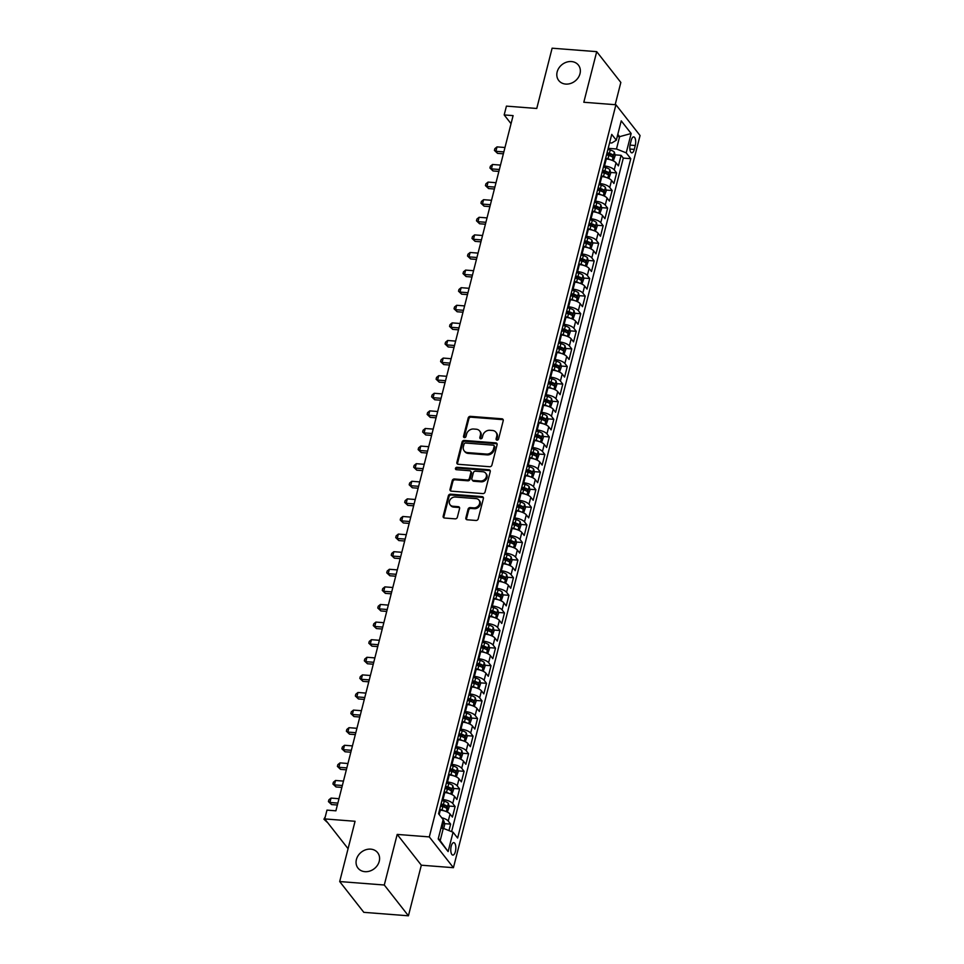 <?xml version="1.0" encoding="UTF-8"?>
<svg xmlns="http://www.w3.org/2000/svg" width="964" height="964" viewBox="0 0 964 964"><rect width="100%" height="100%" fill="white"/><g stroke="black" fill="none" stroke-linecap="round" stroke-linejoin="round"><path stroke-width="1.45" d="M497.014 440.126A1.338 1.133 -38.1 0 0 498.557 439.018L503.232 420.653A1.916 1.615 -38.1 0 0 501.919 418.798L470.396 416.352A1.916 1.615 -38.1 0 0 468.215 417.942L463.527 436.294A1.338 1.133 -38.1 0 0 465.986 436.487L466.588 434.113A6.133 5.157 -38.1 0 1 473.601 429.016L476.228 429.221A6.133 5.157 -38.1 0 1 479.638 430.968A6.133 5.157 -38.1 0 1 480.421 435.186L479.819 437.56A1.338 1.133 -38.1 0 0 482.265 437.752L482.868 435.379A6.133 5.157 -38.1 0 1 489.881 430.281L492.508 430.486A6.133 5.157 -38.1 0 1 495.93 432.233A6.133 5.157 -38.1 0 1 496.701 436.451L496.099 438.825A1.338 1.133 -38.1 0 0 497.014 440.126M370.694 849.139A12.496 10.496 -38.1 0 0 358.222 855.502A12.496 10.496 -38.1 0 0 357.993 868.106A12.496 10.496 -38.1 0 0 364.958 871.673A12.496 10.496 -38.1 0 0 377.43 865.311A12.496 10.496 -38.1 0 0 377.659 852.694A12.496 10.496 -38.1 0 0 370.694 849.139M571.447 61.551A12.496 10.496 -38.1 0 0 558.975 67.902A12.496 10.496 -38.1 0 0 558.746 80.518A12.496 10.496 -38.1 0 0 565.711 84.073A12.496 10.496 -38.1 0 0 578.183 77.723A12.496 10.496 -38.1 0 0 578.412 65.106A12.496 10.496 -38.1 0 0 571.447 61.551M455.394 851.525A6.242 2.494 94.4 0 0 453.791 842.644A6.242 2.494 94.4 0 0 451.212 846.211A6.242 2.494 94.4 0 0 452.827 855.092A6.242 2.494 94.4 0 0 455.394 851.525M465.853 517.909A1.916 1.615 -38.1 0 0 467.166 519.777L475.999 520.464A1.916 1.615 -38.1 0 0 478.192 518.873L483.398 498.484A1.916 1.615 -38.1 0 0 482.084 496.617L450.562 494.171A1.916 1.615 -38.1 0 0 448.368 495.761L443.175 516.15A1.916 1.615 -38.1 0 0 444.488 518.017L455.165 518.849A1.916 1.615 -38.1 0 0 457.358 517.246L459.587 508.522A1.916 1.615 -38.1 0 0 458.274 506.666L452.972 506.257A5.121 4.302 -38.1 0 1 450.116 504.799A5.121 4.302 -38.1 0 1 450.212 499.617A5.121 4.302 -38.1 0 1 455.333 497.014L476.083 498.617A5.121 4.302 -38.1 0 1 478.939 500.075A5.121 4.302 -38.1 0 1 478.843 505.257A5.121 4.302 -38.1 0 1 473.722 507.859L470.263 507.594A1.916 1.615 -38.1 0 0 468.07 509.185L465.853 517.909L466.504 518.74A1.916 1.615 -38.1 0 0 466.504 519.584M615.177 104.69L620.84 82.446L596.716 51.658L552.119 48.2L536.755 108.474L506.425 106.124L504.184 114.933L513.101 115.62L335.894 810.82L326.977 810.121L324.735 818.918L348.076 848.694M384.287 885.012L408.423 915.8L421.328 865.202L397.192 834.414L384.287 885.012L339.69 881.554L355.065 821.28L324.735 818.918M397.192 834.414L429.305 836.909L615.924 104.751L640.06 135.538L453.429 867.696L429.305 836.909M596.716 51.658L583.81 102.256L615.924 104.751M489.7 466.733A1.916 1.615 -38.1 0 0 491.893 465.142L497.087 444.753A1.916 1.615 -38.1 0 0 495.773 442.898L464.262 440.452A1.916 1.615 -38.1 0 0 462.069 442.042L456.876 462.431A1.916 1.615 -38.1 0 0 458.177 464.287L489.7 466.733M490.242 471.625L485.049 492.002A1.916 1.615 -38.1 0 1 482.856 493.592L451.333 491.158A1.916 1.615 -38.1 0 1 450.019 489.29L452.249 480.566A1.916 1.615 -38.1 0 1 454.442 478.975L467.215 479.964A1.916 1.615 -38.1 0 0 469.408 478.373L470.89 472.589A1.916 1.615 -38.1 0 0 469.576 470.721L456.273 469.685A1.338 1.133 -38.1 0 1 456.888 467.275L488.929 469.757A1.916 1.615 -38.1 0 1 490.242 471.625M408.423 915.8L363.826 912.342L339.69 881.554M448.983 830.594L450.634 824.124L444.549 823.642M441.693 817.725A7.808 2.856 14.3 0 1 448.248 821.075L450.043 814.038L452.429 817.074L455.116 806.519L449.043 806.049M440.705 805.398L443.741 805.639M442.199 799.542L442.994 799.602A7.808 2.856 14.3 0 1 452.743 803.482L454.538 796.445L456.912 799.481L459.611 788.914L453.526 788.444M445.187 787.805L448.236 788.034M446.681 781.937L447.477 781.997A7.808 2.856 14.3 0 1 457.225 785.877L459.021 778.84L461.394 781.876L464.094 771.321L458.008 770.851M449.67 770.2L452.719 770.441M451.164 764.344L451.971 764.404A7.808 2.856 14.3 0 1 461.708 768.284L463.503 761.247L465.889 764.283L468.576 753.715L462.491 753.246M454.164 752.595L457.201 752.836M455.659 746.739L456.454 746.799A7.808 2.856 14.3 0 1 466.202 750.679L467.998 743.642L470.372 746.678L473.059 736.122L466.986 735.653M458.647 735.002L461.696 735.231M460.141 729.133L460.937 729.206A7.808 2.856 14.3 0 1 470.685 733.086L472.481 726.037L474.854 729.073L477.554 718.517L471.468 718.047M463.13 717.397L466.178 717.638M464.624 711.54L465.419 711.601A7.808 2.856 14.3 0 1 475.168 715.481L476.963 708.444L479.349 711.48L482.036 700.924L475.951 700.442M467.624 699.804L470.661 700.033M469.119 693.935L469.914 693.996A7.808 2.856 14.3 0 1 479.65 697.876L481.446 690.839L483.832 693.875L486.519 683.319L480.446 682.849M472.107 682.199L475.144 682.44M473.601 676.342L474.396 676.403A7.808 2.856 14.3 0 1 484.145 680.283L485.94 673.246L488.314 676.282L491.013 665.714L484.928 665.244M476.59 664.606L479.638 664.835M478.084 658.737L478.879 658.798A7.808 2.856 14.3 0 1 488.628 662.678L490.423 655.641L492.809 658.677L495.496 648.121L489.411 647.651M481.072 647.001L484.121 647.242M482.566 641.132L483.374 641.205A7.808 2.856 14.3 0 1 493.11 645.085L494.906 638.048L497.291 641.084L499.979 630.516L493.893 630.046M485.567 629.396L488.603 629.637M487.061 623.539L487.856 623.6A7.808 2.856 14.3 0 1 497.605 627.48L499.4 620.442L501.774 623.479L504.473 612.923L498.388 612.441M490.049 611.803L493.098 612.032M491.544 605.934L492.339 605.995A7.808 2.856 14.3 0 1 502.087 609.887L503.883 602.837L506.257 605.874L508.956 595.318L502.871 594.848M494.532 594.198L497.581 594.439M496.026 588.341L496.834 588.402A7.808 2.856 14.3 0 1 506.57 592.282L508.365 585.244L510.751 588.281L513.438 577.713L507.353 577.243M499.027 576.605L502.063 576.834M500.521 570.736L501.316 570.796A7.808 2.856 14.3 0 1 511.065 574.677L512.848 567.639L515.234 570.676L517.921 560.12L511.848 559.65M503.509 559L506.558 559.241M505.003 553.143L505.799 553.203A7.808 2.856 14.3 0 1 515.547 557.084L517.343 550.046L519.716 553.083L522.416 542.515L516.33 542.045M507.992 541.407L511.041 541.635M509.486 535.538L510.281 535.598A7.808 2.856 14.3 0 1 520.03 539.479L521.825 532.441L524.211 535.478L526.898 524.922L520.813 524.452M512.474 523.801L515.523 524.042M513.969 517.933L514.776 518.005A7.808 2.856 14.3 0 1 524.512 521.886L526.308 514.848L528.694 517.885L531.381 507.317L525.308 506.847M516.969 506.196L520.006 506.437M518.463 500.34L519.259 500.4A7.808 2.856 14.3 0 1 529.007 504.28L530.803 497.243L533.176 500.28L535.876 489.724L529.79 489.242M521.452 488.603L524.5 488.832M522.946 482.735L523.741 482.795A7.808 2.856 14.3 0 1 533.49 486.687L535.285 479.638L537.671 482.675L540.358 472.119L534.273 471.649M525.934 470.998L528.983 471.239M527.428 465.142L528.236 465.202A7.808 2.856 14.3 0 1 537.972 469.082L539.768 462.045L542.154 465.082L544.841 454.514L538.756 454.044M530.429 453.405L533.466 453.634M531.923 447.537L532.718 447.597A7.808 2.856 14.3 0 1 542.467 451.477L544.262 444.44L546.636 447.477L549.323 436.921L543.25 436.451M534.912 435.8L537.96 436.041M536.406 429.944L537.201 430.004A7.808 2.856 14.3 0 1 546.95 433.884L548.745 426.847L551.119 429.884L553.818 419.316L547.733 418.846M539.394 418.207L542.443 418.436M540.888 412.339L541.696 412.399A7.808 2.856 14.3 0 1 551.432 416.279L553.228 409.242L555.613 412.279L558.301 401.723L552.215 401.253M543.889 400.602L546.925 400.843M545.383 394.734L546.178 394.806A7.808 2.856 14.3 0 1 555.915 398.686L557.71 391.649L560.096 394.686L562.783 384.118L556.71 383.648M548.371 382.997L551.408 383.238M549.866 377.141L550.661 377.201A7.808 2.856 14.3 0 1 560.409 381.081L562.205 374.044L564.579 377.081L567.278 366.525L561.193 366.043M552.854 365.404L555.903 365.633M554.348 359.536L555.144 359.596A7.808 2.856 14.3 0 1 564.892 363.488L566.687 356.439L569.073 359.476L571.76 348.92L565.675 348.45M557.337 347.799L560.385 348.04M558.831 341.943L559.638 342.003A7.808 2.856 14.3 0 1 569.375 345.883L571.17 338.846L573.556 341.883L576.243 331.315L570.158 330.845M561.831 330.206L564.868 330.435M563.325 324.338L564.121 324.398A7.808 2.856 14.3 0 1 573.869 328.278L575.665 321.241L578.038 324.278L580.738 313.722L574.652 313.252M566.314 312.601L569.363 312.842M567.808 306.745L568.603 306.805A7.808 2.856 14.3 0 1 578.352 310.685L580.147 303.648L582.521 306.685L585.22 296.117L579.135 295.647M570.796 295.008L573.845 295.237M572.291 289.14L573.098 289.2A7.808 2.856 14.3 0 1 582.834 293.08L584.63 286.043L587.016 289.079L589.703 278.524L583.618 278.054M575.291 277.403L578.328 277.644M576.785 271.535L577.581 271.607A7.808 2.856 14.3 0 1 587.329 275.487L589.112 268.438L591.498 271.487L594.186 260.919L588.112 260.449M579.774 259.798L582.822 260.039M581.268 253.942L582.063 254.002A7.808 2.856 14.3 0 1 591.812 257.882L593.607 250.845L595.981 253.881L598.68 243.326L592.595 242.844M584.256 242.205L587.305 242.434M585.751 236.337L586.546 236.397A7.808 2.856 14.3 0 1 596.294 240.289L598.09 233.24L600.476 236.276L603.163 225.721L597.077 225.251M588.739 224.6L591.788 224.841M590.233 218.744L591.04 218.804A7.808 2.856 14.3 0 1 600.777 222.684L602.572 215.647L604.958 218.683L607.645 208.116L601.572 207.646M593.234 207.007L596.27 207.236M594.728 201.139L595.523 201.199A7.808 2.856 14.3 0 1 605.272 205.079L607.067 198.042L609.441 201.078L612.14 190.523L606.055 190.053M597.716 189.402L600.765 189.643M599.21 183.546L600.006 183.606A7.808 2.856 14.3 0 1 609.754 187.486L611.55 180.449L613.935 183.485L616.623 172.918L614.237 169.881A7.808 2.856 -165.7 0 0 604.5 166.001L603.693 165.941M602.199 171.797L605.247 172.038M610.537 172.448L616.623 172.918M450.043 814.038A7.808 2.856 -165.7 0 0 440.307 810.158L439.5 810.097M454.538 796.445A7.808 2.856 -165.7 0 0 444.79 792.565L443.994 792.492M459.021 778.84A7.808 2.856 -165.7 0 0 449.272 774.96L448.477 774.899M463.503 761.247A7.808 2.856 -165.7 0 0 453.767 757.355L452.959 757.294M467.998 743.642A7.808 2.856 -165.7 0 0 458.249 739.762L457.454 739.701M472.481 726.037A7.808 2.856 -165.7 0 0 462.732 722.156L461.937 722.096M476.963 708.444A7.808 2.856 -165.7 0 0 467.215 704.564L466.419 704.503M481.446 690.839A7.808 2.856 -165.7 0 0 471.709 686.958L470.902 686.898M485.94 673.246A7.808 2.856 -165.7 0 0 476.192 669.365L475.397 669.293M490.423 655.641A7.808 2.856 -165.7 0 0 480.675 651.76L479.879 651.7M494.906 638.048A7.808 2.856 -165.7 0 0 485.169 634.155L484.362 634.095M499.4 620.442A7.808 2.856 -165.7 0 0 489.652 616.562L488.856 616.502M503.883 602.837A7.808 2.856 -165.7 0 0 494.134 598.957L493.339 598.897M508.365 585.244A7.808 2.856 -165.7 0 0 498.617 581.364L497.822 581.304M512.848 567.639A7.808 2.856 -165.7 0 0 503.112 563.759L502.316 563.699M517.343 550.046A7.808 2.856 -165.7 0 0 507.594 546.166L506.799 546.094M521.825 532.441A7.808 2.856 -165.7 0 0 512.077 528.561L511.282 528.501M526.308 514.848A7.808 2.856 -165.7 0 0 516.571 510.956L515.764 510.896M530.803 497.243A7.808 2.856 -165.7 0 0 521.054 493.363L520.259 493.303M535.285 479.638A7.808 2.856 -165.7 0 0 525.537 475.758L524.741 475.698M539.768 462.045A7.808 2.856 -165.7 0 0 530.031 458.165L529.224 458.105M544.262 444.44A7.808 2.856 -165.7 0 0 534.514 440.56L533.719 440.5M548.745 426.847A7.808 2.856 -165.7 0 0 538.997 422.967L538.201 422.895M553.228 409.242A7.808 2.856 -165.7 0 0 543.479 405.362L542.684 405.302M557.71 391.649A7.808 2.856 -165.7 0 0 547.974 387.757L547.166 387.697M562.205 374.044A7.808 2.856 -165.7 0 0 552.456 370.164L551.661 370.104M566.687 356.439A7.808 2.856 -165.7 0 0 556.939 352.559L556.144 352.499M571.17 338.846A7.808 2.856 -165.7 0 0 561.434 334.966L560.626 334.906M575.665 321.241A7.808 2.856 -165.7 0 0 565.916 317.361L565.121 317.301M580.147 303.648A7.808 2.856 -165.7 0 0 570.399 299.768L569.604 299.696M584.63 286.043A7.808 2.856 -165.7 0 0 574.881 282.163L574.086 282.103M589.112 268.438A7.808 2.856 -165.7 0 0 579.376 264.558L578.581 264.498M593.607 250.845A7.808 2.856 -165.7 0 0 583.859 246.965L583.063 246.905M598.09 233.24A7.808 2.856 -165.7 0 0 588.341 229.36L587.546 229.299M602.572 215.647A7.808 2.856 -165.7 0 0 592.836 211.767L592.029 211.706M607.067 198.042A7.808 2.856 -165.7 0 0 597.318 194.162L596.523 194.101M611.55 180.449A7.808 2.856 -165.7 0 0 601.801 176.569L601.006 176.496M631.227 140.358L630.239 144.226A6.049 2.422 94.4 0 0 631.794 152.842A6.049 2.422 94.4 0 0 634.276 149.384L635.264 145.516A6.049 2.422 94.4 0 0 633.71 136.9A6.049 2.422 94.4 0 0 631.227 140.358M438.355 838.343L440.174 840.656L443.307 828.341L453.056 832.221L457.623 838.041L630.781 158.686L626.214 152.866L616.478 148.986L608.188 148.335M453.056 832.221L448.115 851.586L438.198 838.933L443.139 819.581L438.572 813.749L611.742 134.394L616.309 140.214L621.238 120.862L631.155 133.502L626.214 152.866M451.61 831.643L623.298 158.108L621.105 155.325L618.418 165.88L616.032 162.844A7.808 2.856 -165.7 0 0 606.296 158.964L605.488 158.903M609.754 187.486L612.14 190.523M605.272 205.079L607.645 208.116M600.777 222.684L603.163 225.721M596.294 240.289L598.68 243.326M591.812 257.882L594.186 260.919M587.329 275.487L589.703 278.524M582.834 293.08L585.22 296.117M578.352 310.685L580.738 313.722M573.869 328.278L576.243 331.315M569.375 345.883L571.76 348.92M564.892 363.488L567.278 366.525M560.409 381.081L562.783 384.118M555.915 398.686L558.301 401.723M551.432 416.279L553.818 419.316M546.95 433.884L549.323 436.921M542.467 451.477L544.841 454.514M537.972 469.082L540.358 472.119M533.49 486.687L535.876 489.724M529.007 504.28L531.381 507.317M524.512 521.886L526.898 524.922M520.03 539.479L522.416 542.515M515.547 557.084L517.921 560.12M511.065 574.677L513.438 577.713M506.57 592.282L508.956 595.318M502.087 609.887L504.473 612.923M497.605 627.48L499.979 630.516M493.11 645.085L495.496 648.121M488.628 662.678L491.013 665.714M484.145 680.283L486.519 683.319M479.65 697.876L482.036 700.924M475.168 715.481L477.554 718.517M470.685 733.086L473.059 736.122M466.202 750.679L468.576 753.715M461.708 768.284L464.094 771.321M457.225 785.877L459.611 788.914M452.743 803.482L455.116 806.519M448.248 821.075L450.634 824.124M443.307 828.341L440.946 828.16M616.478 148.986L619.611 136.659L617.804 134.345M617.261 136.478L619.611 136.659L631.155 133.502M609.585 142.829L611.779 142.997L616.309 140.214M421.328 865.202L453.429 867.696M504.184 114.933L511.041 123.681M606.693 154.204L609.73 154.445M615.02 154.855L621.105 155.325M623.298 158.108L630.781 158.686M448.115 851.586L440.174 840.656M496.725 440.066A1.338 1.133 -38.1 0 1 496.749 439.656L497.352 437.282A6.133 5.157 -38.1 0 0 496.581 433.065L495.93 432.233M479.638 430.968L480.289 431.8A6.133 5.157 -38.1 0 1 481.072 436.017L480.47 438.391A1.338 1.133 -38.1 0 0 480.434 438.801M503.232 419.822A1.916 1.615 -38.1 0 0 502.569 419.629L471.059 417.183A1.916 1.615 -38.1 0 0 468.866 418.774L464.178 437.126A1.338 1.133 -38.1 0 0 464.154 437.536M497.087 443.922A1.916 1.615 -38.1 0 0 496.424 443.729L464.913 441.283A1.916 1.615 -38.1 0 0 462.72 442.874L457.526 463.262A1.916 1.615 -38.1 0 0 457.526 464.094M494.146 446.465A1.338 1.133 -38.1 0 0 493.231 445.163L465.564 443.018A1.338 1.133 -38.1 0 0 464.033 444.127L463.395 446.633A6.133 5.157 -38.1 0 0 464.178 450.851A6.133 5.157 -38.1 0 0 467.588 452.598L486.495 454.068A6.133 5.157 -38.1 0 0 493.508 448.971L494.146 446.465L494.809 447.296A1.338 1.133 -38.1 0 0 494.628 446.38L493.978 445.549M464.178 450.851L464.829 451.682A6.133 5.157 -38.1 0 0 468.239 453.429L467.588 452.598M494.809 447.296L494.171 449.802A6.133 5.157 -38.1 0 1 487.157 454.9L468.239 453.429M470.649 471.263L471.3 472.095A1.916 1.615 -38.1 0 1 471.541 473.42L470.058 479.204A1.916 1.615 -38.1 0 1 467.877 480.795L455.092 479.807A1.916 1.615 -38.1 0 0 452.899 481.398L450.67 490.122A1.916 1.615 -38.1 0 0 450.682 490.953M490.242 470.781A1.916 1.615 -38.1 0 0 489.579 470.589L457.538 468.106A1.338 1.133 -38.1 0 0 455.972 469.625M480.482 480.988A5.121 4.302 -38.1 0 0 485.603 478.385A5.121 4.302 -38.1 0 0 485.699 473.216A5.121 4.302 -38.1 0 0 482.844 471.745L475.529 471.179A1.916 1.615 -38.1 0 0 473.336 472.77L471.866 478.566A1.916 1.615 -38.1 0 0 473.179 480.421L480.482 480.988L481.132 481.819A5.121 4.302 -38.1 0 0 486.254 479.216A5.121 4.302 -38.1 0 0 486.35 474.047L485.699 473.216M472.107 479.879L472.758 480.711A1.916 1.615 -38.1 0 0 473.83 481.253L473.179 480.421M481.132 481.819L473.83 481.253M478.939 500.075L479.59 500.918A5.121 4.302 -38.1 0 1 479.494 506.088A5.121 4.302 -38.1 0 1 474.372 508.691L470.914 508.426A1.916 1.615 -38.1 0 0 468.733 510.016L466.504 518.74M450.116 504.799L450.778 505.63A5.121 4.302 -38.1 0 0 453.622 507.088L452.972 506.257M459.587 507.691A1.916 1.615 -38.1 0 0 458.924 507.498L453.622 507.088M483.386 497.653A1.916 1.615 -38.1 0 0 482.735 497.448L451.212 495.002A1.916 1.615 -38.1 0 0 449.019 496.605L443.826 516.981A1.916 1.615 -38.1 0 0 443.826 517.825M613.321 160.868L615.201 155.566L614.345 152.143A5.169 1.892 -165.7 0 0 610.236 150.01L607.91 149.396M610.573 159.795A5.169 1.892 -165.7 0 0 607.983 158.807L605.669 158.192M504.967 147.504L497.026 146.89L495.906 151.288L497.545 153.36L503.365 153.818M606.525 154.855L608.838 155.469A5.169 1.892 14.3 0 1 612.248 156.951L612.791 154.843A5.169 1.892 -165.7 0 0 609.381 153.348L607.067 152.746M606.838 153.638L609.091 154.24A2.639 0.964 14.3 0 1 610.224 154.638L612.791 154.843M497.545 153.36L494.412 150.408L495.906 151.288L503.847 151.902M494.412 150.408L494.869 148.649L497.026 146.89M608.838 178.473L610.718 173.159L609.863 169.736A5.169 1.892 -165.7 0 0 605.741 167.603L603.428 167.001M606.091 177.4A5.169 1.892 -165.7 0 0 603.5 176.412L601.187 175.797M500.485 165.097L492.544 164.483L491.423 168.881L493.05 170.965L498.882 171.411M602.042 172.448L604.356 173.062A5.169 1.892 14.3 0 1 607.766 174.556L608.296 172.448A5.169 1.892 -165.7 0 0 604.898 170.953L602.572 170.339M602.343 171.243L604.609 171.833A2.639 0.964 14.3 0 1 605.729 172.243L608.296 172.448M493.05 170.965L489.929 168.013L491.423 168.881L499.364 169.495M489.929 168.013L490.375 166.254L492.544 164.483M604.356 196.078L606.236 190.764L605.38 187.341A5.169 1.892 -165.7 0 0 601.259 185.208L598.945 184.594M601.608 194.993A5.169 1.892 -165.7 0 0 599.018 194.005L596.704 193.403M496.002 182.702L488.061 182.088L486.941 186.486L488.567 188.558L494.387 189.016M597.547 190.053L599.873 190.667A5.169 1.892 14.3 0 1 603.271 192.149L603.813 190.041A5.169 1.892 -165.7 0 0 600.403 188.546L598.09 187.944M597.861 188.836L600.126 189.438A2.639 0.964 14.3 0 1 601.247 189.848L603.813 190.041M488.567 188.558L485.446 185.606L486.941 186.486L494.881 187.1M485.446 185.606L485.892 183.847L488.061 182.088M599.861 213.671L601.741 208.369L600.885 204.934A5.169 1.892 -165.7 0 0 596.776 202.814L594.451 202.199M597.114 212.598A5.169 1.892 -165.7 0 0 594.535 211.61L592.209 210.995M491.519 200.295L483.567 199.681L482.446 204.079L484.085 206.163L489.905 206.621M593.065 207.658L595.378 208.26A5.169 1.892 14.3 0 1 598.789 209.754L599.331 207.646A5.169 1.892 -165.7 0 0 595.921 206.151L593.607 205.537M593.378 206.441L595.632 207.043A2.639 0.964 14.3 0 1 596.764 207.441L599.331 207.646M484.085 206.163L480.952 203.211L482.446 204.079L490.399 204.705M480.952 203.211L481.41 201.452L483.567 199.681M595.378 231.276L597.258 225.962L596.403 222.539A5.169 1.892 -165.7 0 0 592.282 220.407L589.968 219.792M592.631 230.191A5.169 1.892 -165.7 0 0 590.04 229.203L587.727 228.601M487.025 217.9L479.084 217.286L477.963 221.684L479.59 223.768L485.422 224.214M588.582 225.251L590.896 225.865A5.169 1.892 14.3 0 1 594.306 227.347L594.836 225.239A5.169 1.892 -165.7 0 0 591.438 223.756L589.112 223.142M588.884 224.046L591.149 224.636A2.639 0.964 14.3 0 1 592.27 225.046L594.836 225.239M479.59 223.768L476.469 220.804L477.963 221.684L485.904 222.298M476.469 220.804L476.915 219.045L479.084 217.286M590.896 248.869L592.776 243.567L591.92 240.132A5.169 1.892 -165.7 0 0 587.799 238.012L585.485 237.397M588.148 247.796A5.169 1.892 -165.7 0 0 585.558 246.808L583.244 246.194M482.542 235.505L474.601 234.879L473.481 239.289L475.107 241.362L480.928 241.819M584.088 242.856L586.413 243.458A5.169 1.892 14.3 0 1 589.811 244.952L590.354 242.844A5.169 1.892 -165.7 0 0 586.943 241.349L584.63 240.747M584.401 241.639L586.666 242.241A2.639 0.964 14.3 0 1 587.787 242.639L590.354 242.844M475.107 241.362L471.986 238.409L473.481 239.289L481.422 239.903M471.986 238.409L472.432 236.65L474.601 234.879M586.401 266.474L588.281 261.16L587.425 257.737A5.169 1.892 -165.7 0 0 583.316 255.605L581.003 255.002M583.654 265.389A5.169 1.892 -165.7 0 0 581.075 264.413L578.749 263.799M478.06 253.098L470.119 252.484L468.998 256.882L470.625 258.967L476.445 259.412M579.605 260.449L581.919 261.063A5.169 1.892 14.3 0 1 585.329 262.557L585.871 260.437A5.169 1.892 -165.7 0 0 582.461 258.954L580.147 258.34M579.918 259.244L582.184 259.834A2.639 0.964 14.3 0 1 583.304 260.244L585.871 260.437M470.625 258.967L467.504 256.002L468.998 256.882L476.939 257.496M467.504 256.002L467.95 254.243L470.119 252.484M581.919 284.067L583.798 278.765L582.943 275.343A5.169 1.892 -165.7 0 0 578.834 273.21L576.508 272.595M579.171 282.994A5.169 1.892 -165.7 0 0 576.58 282.006L574.267 281.392M473.565 270.703L465.624 270.089L464.503 274.487L466.142 276.56L471.962 277.017M575.122 278.054L577.436 278.668A5.169 1.892 14.3 0 1 580.846 280.15L581.388 278.042A5.169 1.892 -165.7 0 0 577.978 276.548L575.665 275.945M575.424 276.837L577.689 277.439A2.639 0.964 14.3 0 1 578.81 277.837L581.388 278.042M466.142 276.56L463.009 273.607L464.503 274.487L472.444 275.102M463.009 273.607L463.467 271.848L465.624 270.089M577.436 301.672L579.316 296.358L578.46 292.935A5.169 1.892 -165.7 0 0 574.339 290.803L572.026 290.2M574.689 300.599A5.169 1.892 -165.7 0 0 572.098 299.611L569.784 298.997M469.082 288.296L461.141 287.682L460.021 292.08L461.648 294.165L467.48 294.61M570.64 295.659L572.953 296.261A5.169 1.892 14.3 0 1 576.364 297.755L576.894 295.647A5.169 1.892 -165.7 0 0 573.496 294.153L571.17 293.538M570.941 294.442L573.206 295.032A2.639 0.964 14.3 0 1 574.327 295.442L576.894 295.647M461.648 294.165L458.527 291.212L460.021 292.08L467.962 292.695M458.527 291.212L458.972 289.453L461.141 287.682M572.953 319.277L574.833 313.963L573.966 310.541A5.169 1.892 -165.7 0 0 569.857 308.408L567.543 307.793M570.194 318.192A5.169 1.892 -165.7 0 0 567.615 317.204L565.302 316.602M464.6 305.901L456.659 305.287L455.538 309.685L457.165 311.758L462.985 312.216M566.145 313.252L568.471 313.866A5.169 1.892 14.3 0 1 571.869 315.349L572.411 313.24A5.169 1.892 -165.7 0 0 569.001 311.758L566.687 311.143M566.458 312.047L568.724 312.637A2.639 0.964 14.3 0 1 569.845 313.047L572.411 313.24M457.165 311.758L454.044 308.805L455.538 309.685L463.479 310.3M454.044 308.805L454.49 307.046L456.659 305.287M568.459 336.87L570.339 331.568L569.483 328.134A5.169 1.892 -165.7 0 0 565.374 326.013L563.048 325.398M565.711 335.797A5.169 1.892 -165.7 0 0 563.133 334.809L560.807 334.195M460.117 323.494L452.164 322.88L451.044 327.278L452.682 329.363L458.503 329.821M561.663 330.857L563.976 331.459A5.169 1.892 14.3 0 1 567.386 332.954L567.929 330.845A5.169 1.892 -165.7 0 0 564.518 329.351L562.205 328.736M561.976 329.64L564.229 330.242A2.639 0.964 14.3 0 1 565.362 330.64L567.929 330.845M452.682 329.363L449.549 326.41L451.044 327.278L458.985 327.905M449.549 326.41L450.007 324.651L452.164 322.88M563.976 354.475L565.856 349.161L565 345.739A5.169 1.892 -165.7 0 0 560.879 343.606L558.566 342.991M561.229 353.39A5.169 1.892 -165.7 0 0 558.638 352.402L556.324 351.8M455.623 341.099L447.682 340.485L446.561 344.883L448.188 346.968L454.02 347.414M557.18 348.45L559.494 349.064A5.169 1.892 14.3 0 1 562.904 350.559L563.434 348.438A5.169 1.892 -165.7 0 0 560.036 346.956L557.71 346.341M557.481 347.245L559.747 347.835A2.639 0.964 14.3 0 1 560.867 348.245L563.434 348.438M448.188 346.968L445.067 344.003L446.561 344.883L454.502 345.498M445.067 344.003L445.513 342.244L447.682 340.485M559.494 372.068L561.373 366.766L560.518 363.344A5.169 1.892 -165.7 0 0 556.397 361.211L554.083 360.596M556.746 370.995A5.169 1.892 -165.7 0 0 554.155 370.007L551.842 369.393M451.14 358.704L443.199 358.078L442.078 362.488L443.705 364.561L449.525 365.019M552.685 366.055L555.011 366.657A5.169 1.892 14.3 0 1 558.409 368.152L558.951 366.043A5.169 1.892 -165.7 0 0 555.541 364.549L553.228 363.946M552.999 364.838L555.264 365.44A2.639 0.964 14.3 0 1 556.385 365.838L558.951 366.043M443.705 364.561L440.584 361.608L442.078 362.488L450.019 363.103M440.584 361.608L441.03 359.849L443.199 358.078M554.999 389.673L556.879 384.359L556.023 380.937A5.169 1.892 -165.7 0 0 551.914 378.804L549.588 378.201M552.252 388.588A5.169 1.892 -165.7 0 0 549.673 387.612L547.347 386.998M446.657 376.297L438.716 375.683L437.584 380.081L439.223 382.166L445.043 382.612M548.203 383.648L550.516 384.262A5.169 1.892 14.3 0 1 553.926 385.757L554.469 383.636A5.169 1.892 -165.7 0 0 551.059 382.154L548.745 381.539M548.516 382.443L550.781 383.033A2.639 0.964 14.3 0 1 551.902 383.443L554.469 383.636M439.223 382.166L436.102 379.201L437.584 380.081L445.537 380.696M436.102 379.201L436.547 377.442L438.716 375.683M550.516 407.266L552.396 401.964L551.541 398.542A5.169 1.892 -165.7 0 0 547.432 396.409L545.106 395.794M547.769 406.193A5.169 1.892 -165.7 0 0 545.178 405.205L542.865 404.591M442.163 393.902L434.222 393.288L433.101 397.686L434.728 399.759L440.56 400.217M543.72 401.253L546.034 401.868A5.169 1.892 14.3 0 1 549.444 403.35L549.974 401.241A5.169 1.892 -165.7 0 0 546.576 399.747L544.25 399.144M544.021 400.036L546.287 400.638A2.639 0.964 14.3 0 1 547.407 401.036L549.974 401.241M434.728 399.759L431.607 396.807L433.101 397.686L441.042 398.301M431.607 396.807L432.053 395.047L434.222 393.288M546.034 424.871L547.913 419.557L547.058 416.135A5.169 1.892 -165.7 0 0 542.937 414.002L540.623 413.399M543.286 423.798A5.169 1.892 -165.7 0 0 540.696 422.81L538.382 422.196M437.68 411.495L429.739 410.881L428.618 415.279L430.245 417.364L436.065 417.81M539.225 418.858L541.551 419.461A5.169 1.892 14.3 0 1 544.949 420.955L545.491 418.846A5.169 1.892 -165.7 0 0 542.081 417.352L539.768 416.737M539.539 417.641L541.804 418.231A2.639 0.964 14.3 0 1 542.925 418.641L545.491 418.846M430.245 417.364L427.124 414.412L428.618 415.279L436.559 415.894M427.124 414.412L427.57 412.652L429.739 410.881M541.539 442.476L543.431 437.162L542.563 433.74A5.169 1.892 -165.7 0 0 538.454 431.607L536.141 430.992M538.792 441.392A5.169 1.892 -165.7 0 0 536.213 440.403L533.887 439.801M433.198 429.101L425.257 428.486L424.136 432.884L425.763 434.957L431.583 435.415M534.743 436.451L537.068 437.066A5.169 1.892 14.3 0 1 540.467 438.548L541.009 436.439A5.169 1.892 -165.7 0 0 537.599 434.957L535.285 434.342M535.056 435.246L537.322 435.836A2.639 0.964 14.3 0 1 538.442 436.246L541.009 436.439M425.763 434.957L422.642 432.005L424.136 432.884L432.077 433.499M422.642 432.005L423.088 430.245L425.257 428.486M537.056 460.069L538.936 454.767L538.081 451.333A5.169 1.892 -165.7 0 0 533.972 449.212L531.646 448.597M534.309 458.997A5.169 1.892 -165.7 0 0 531.718 458.008L529.405 457.394M428.703 446.694L420.762 446.079L419.641 450.477L421.28 452.562L427.1 453.02M530.26 454.056L532.574 454.659A5.169 1.892 14.3 0 1 535.984 456.153L536.526 454.044A5.169 1.892 -165.7 0 0 533.116 452.55L530.803 451.935M530.574 452.839L532.827 453.442A2.639 0.964 14.3 0 1 533.96 453.839L536.526 454.044M421.28 452.562L418.147 449.61L419.641 450.477L427.582 451.104M418.147 449.61L418.605 447.85L420.762 446.079M532.574 477.674L534.454 472.36L533.598 468.938A5.169 1.892 -165.7 0 0 529.477 466.805L527.163 466.19M529.826 476.59A5.169 1.892 -165.7 0 0 527.236 475.601L524.922 474.999M424.22 464.299L416.279 463.684L415.159 468.082L416.785 470.167L422.618 470.613M525.778 471.649L528.091 472.264A5.169 1.892 14.3 0 1 531.501 473.758L532.032 471.637A5.169 1.892 -165.7 0 0 528.634 470.155L526.308 469.54M526.079 470.444L528.344 471.034A2.639 0.964 14.3 0 1 529.465 471.444L532.032 471.637M416.785 470.167L413.664 467.203L415.159 468.082L423.1 468.697M413.664 467.203L414.11 465.443L416.279 463.684M528.091 495.267L529.971 489.965L529.116 486.543A5.169 1.892 -165.7 0 0 524.994 484.41L522.681 483.795M525.344 494.195A5.169 1.892 -165.7 0 0 522.753 493.207L520.439 492.592M419.738 481.904L411.797 481.277L410.676 485.687L412.303 487.76L418.123 488.218M521.283 489.254L523.609 489.869A5.169 1.892 14.3 0 1 527.007 491.351L527.549 489.242A5.169 1.892 -165.7 0 0 524.139 487.748L521.825 487.145M521.596 488.037L523.862 488.64A2.639 0.964 14.3 0 1 524.982 489.037L527.549 489.242M412.303 487.76L409.182 484.808L410.676 485.687L418.617 486.302M409.182 484.808L409.628 483.048L411.797 481.277M523.597 512.872L525.476 507.558L524.621 504.136A5.169 1.892 -165.7 0 0 520.512 502.003L518.186 501.401M520.849 511.788A5.169 1.892 -165.7 0 0 518.271 510.812L515.945 510.197M415.255 499.497L407.302 498.882L406.181 503.28L407.82 505.365L413.64 505.811M516.8 506.847L519.114 507.462A5.169 1.892 14.3 0 1 522.524 508.956L523.066 506.835A5.169 1.892 -165.7 0 0 519.656 505.353L517.343 504.738M517.114 505.642L519.367 506.233A2.639 0.964 14.3 0 1 520.5 506.642L523.066 506.835M407.82 505.365L404.687 502.401L406.181 503.28L414.134 503.895M404.687 502.401L405.145 500.641L407.302 498.882M519.114 530.465L520.994 525.163L520.138 521.741A5.169 1.892 -165.7 0 0 516.017 519.608L513.704 518.994M516.367 529.393A5.169 1.892 -165.7 0 0 513.776 528.405L511.462 527.79M410.76 517.102L402.819 516.487L401.699 520.885L403.326 522.958L409.158 523.416M512.318 524.452L514.631 525.067A5.169 1.892 14.3 0 1 518.042 526.549L518.572 524.44A5.169 1.892 -165.7 0 0 515.174 522.946L512.848 522.343M512.619 523.235L514.884 523.838A2.639 0.964 14.3 0 1 516.005 524.235L518.572 524.44M403.326 522.958L400.205 520.006L401.699 520.885L409.64 521.5M400.205 520.006L400.65 518.246L402.819 516.487M514.631 548.07L516.511 542.756L515.656 539.334A5.169 1.892 -165.7 0 0 511.535 537.201L509.221 536.599M511.884 546.998A5.169 1.892 -165.7 0 0 509.293 546.01L506.98 545.395M406.278 534.695L398.337 534.08L397.216 538.478L398.843 540.563L404.663 541.009M507.823 542.057L510.149 542.66A5.169 1.892 14.3 0 1 513.547 544.154L514.089 542.045A5.169 1.892 -165.7 0 0 510.679 540.551L508.365 539.936M508.136 540.84L510.402 541.431A2.639 0.964 14.3 0 1 511.523 541.84L514.089 542.045M398.843 540.563L395.722 537.611L397.216 538.478L405.157 539.093M395.722 537.611L396.168 535.851L398.337 534.08M510.137 565.675L512.017 560.361L511.161 556.939A5.169 1.892 -165.7 0 0 507.052 554.806L504.738 554.192M507.389 564.591A5.169 1.892 -165.7 0 0 504.811 563.603L502.485 563M401.795 552.3L393.854 551.685L392.722 556.083L394.36 558.156L400.181 558.614M503.341 559.65L505.654 560.265A5.169 1.892 14.3 0 1 509.064 561.747L509.607 559.638A5.169 1.892 -165.7 0 0 506.196 558.156L503.883 557.541M503.654 558.445L505.919 559.036A2.639 0.964 14.3 0 1 507.04 559.445L509.607 559.638M394.36 558.156L391.239 555.204L392.722 556.083L400.675 556.698M391.239 555.204L391.685 553.444L393.854 551.685M505.654 583.268L507.534 577.966L506.678 574.532A5.169 1.892 -165.7 0 0 502.569 572.411L500.244 571.797M502.907 582.196A5.169 1.892 -165.7 0 0 500.316 581.208L498.002 580.593M397.301 569.893L389.36 569.278L388.239 573.676L389.878 575.761L395.698 576.219M498.858 577.255L501.172 577.858A5.169 1.892 14.3 0 1 504.582 579.352L505.112 577.243A5.169 1.892 -165.7 0 0 501.714 575.749L499.388 575.134M499.159 576.038L501.425 576.641A2.639 0.964 14.3 0 1 502.545 577.038L505.112 577.243M389.878 575.761L386.745 572.809L388.239 573.676L396.18 574.303M386.745 572.809L387.191 571.049L389.36 569.278M501.172 600.873L503.051 595.559L502.196 592.137A5.169 1.892 -165.7 0 0 498.075 590.004L495.761 589.39M498.424 599.789A5.169 1.892 -165.7 0 0 495.833 598.801L493.52 598.198M392.818 587.498L384.877 586.883L383.756 591.281L385.383 593.366L391.215 593.812M494.375 594.848L496.689 595.463A5.169 1.892 14.3 0 1 500.099 596.957L500.629 594.836A5.169 1.892 -165.7 0 0 497.231 593.354L494.906 592.74M494.677 593.643L496.942 594.234A2.639 0.964 14.3 0 1 498.063 594.643L500.629 594.836M385.383 593.366L382.262 590.402L383.756 591.281L391.697 591.896M382.262 590.402L382.708 588.643L384.877 586.883M496.677 618.466L498.569 613.164L497.701 609.742A5.169 1.892 -165.7 0 0 493.592 607.609L491.279 606.995M493.93 617.394A5.169 1.892 -165.7 0 0 491.351 616.406L489.025 615.791M388.335 605.103L380.394 604.476L379.274 608.887L380.901 610.959L386.721 611.417M489.881 612.453L492.206 613.068A5.169 1.892 14.3 0 1 495.604 614.55L496.147 612.441A5.169 1.892 -165.7 0 0 492.737 610.947L490.423 610.345M490.194 611.236L492.459 611.839A2.639 0.964 14.3 0 1 493.58 612.236L496.147 612.441M380.901 610.959L377.78 608.007L379.274 608.887L387.215 609.501M377.78 608.007L378.225 606.248L380.394 604.476M492.194 636.071L494.074 630.757L493.219 627.335A5.169 1.892 -165.7 0 0 489.11 625.202L486.784 624.6M489.447 634.987A5.169 1.892 -165.7 0 0 486.868 634.011L484.543 633.396M383.853 622.696L375.9 622.081L374.779 626.48L376.418 628.564L382.238 629.01M485.398 630.046L487.712 630.661A5.169 1.892 14.3 0 1 491.122 632.155L491.664 630.034A5.169 1.892 -165.7 0 0 488.254 628.552L485.94 627.938M485.711 628.841L487.965 629.432A2.639 0.964 14.3 0 1 489.097 629.841L491.664 630.034M376.418 628.564L373.285 625.6L374.779 626.48L382.72 627.094M373.285 625.6L373.743 623.841L375.9 622.081M487.712 653.664L489.592 648.362L488.736 644.94A5.169 1.892 -165.7 0 0 484.615 642.807L482.301 642.193M484.964 652.592A5.169 1.892 -165.7 0 0 482.374 651.604L480.06 650.989M379.358 640.301L371.417 639.686L370.297 644.085L371.923 646.157L377.755 646.615M480.916 647.651L483.229 648.266A5.169 1.892 14.3 0 1 486.639 649.748L487.169 647.639A5.169 1.892 -165.7 0 0 483.771 646.145L481.446 645.543M481.217 646.434L483.482 647.037A2.639 0.964 14.3 0 1 484.603 647.434L487.169 647.639M371.923 646.157L368.802 643.205L370.297 644.085L378.237 644.699M368.802 643.205L369.248 641.446L371.417 639.686M483.229 671.269L485.109 665.955L484.253 662.533A5.169 1.892 -165.7 0 0 480.132 660.4L477.819 659.798M480.482 670.197A5.169 1.892 -165.7 0 0 477.891 669.209L475.577 668.594M374.876 657.894L366.935 657.279L365.814 661.678L367.441 663.762L373.261 664.208M476.421 665.256L478.747 665.859A5.169 1.892 14.3 0 1 482.145 667.353L482.687 665.244A5.169 1.892 -165.7 0 0 479.277 663.75L476.963 663.136M476.734 664.039L479 664.63A2.639 0.964 14.3 0 1 480.12 665.039L482.687 665.244M367.441 663.762L364.32 660.81L365.814 661.678L373.755 662.292M364.32 660.81L364.766 659.051L366.935 657.279M478.734 688.874L480.614 683.56L479.759 680.138A5.169 1.892 -165.7 0 0 475.65 678.005L473.324 677.391M475.987 687.79A5.169 1.892 -165.7 0 0 473.408 686.802L471.083 686.199M370.393 675.499L362.44 674.884L361.319 679.283L362.958 681.367L368.778 681.813M471.938 682.849L474.252 683.464A5.169 1.892 14.3 0 1 477.662 684.946L478.204 682.837A5.169 1.892 -165.7 0 0 474.794 681.355L472.481 680.741M472.252 681.644L474.505 682.235A2.639 0.964 14.3 0 1 475.638 682.645L478.204 682.837M362.958 681.367L359.825 678.403L361.319 679.283L369.272 679.897M359.825 678.403L360.283 676.644L362.44 674.884M474.252 706.467L476.132 701.165L475.276 697.731A5.169 1.892 -165.7 0 0 471.155 695.61L468.841 694.996M471.504 705.395A5.169 1.892 -165.7 0 0 468.914 704.407L466.6 703.792M365.898 693.092L357.957 692.477L356.837 696.876L358.463 698.96L364.296 699.418M467.456 700.454L469.769 701.057A5.169 1.892 14.3 0 1 473.179 702.551L473.71 700.442A5.169 1.892 -165.7 0 0 470.312 698.948L467.986 698.334M467.757 699.237L470.022 699.84A2.639 0.964 14.3 0 1 471.143 700.238L473.71 700.442M358.463 698.96L355.342 696.008L356.837 696.876L364.778 697.502M355.342 696.008L355.788 694.249L357.957 692.477M469.769 724.072L471.649 718.758L470.793 715.336A5.169 1.892 -165.7 0 0 466.672 713.203L464.359 712.589M467.022 722.988A5.169 1.892 -165.7 0 0 464.431 722L462.118 721.397M361.416 710.697L353.475 710.082L352.354 714.481L353.981 716.565L359.801 717.011M462.961 718.047L465.287 718.662A5.169 1.892 14.3 0 1 468.685 720.156L469.227 718.035A5.169 1.892 -165.7 0 0 465.817 716.553L463.503 715.939M463.274 716.842L465.54 717.433A2.639 0.964 14.3 0 1 466.66 717.843L469.227 718.035M353.981 716.565L350.86 713.601L352.354 714.481L360.295 715.095M350.86 713.601L351.306 711.842L353.475 710.082M465.275 741.665L467.154 736.363L466.299 732.941A5.169 1.892 -165.7 0 0 462.19 730.808L459.876 730.194M462.527 740.593A5.169 1.892 -165.7 0 0 459.949 739.605L457.623 738.99M356.933 728.302L348.992 727.675L347.871 732.086L349.498 734.158L355.318 734.616M458.478 735.653L460.792 736.267A5.169 1.892 14.3 0 1 464.202 737.749L464.744 735.64A5.169 1.892 -165.7 0 0 461.334 734.146L459.021 733.544M458.792 734.435L461.057 735.038A2.639 0.964 14.3 0 1 462.178 735.436L464.744 735.64M349.498 734.158L346.377 731.206L347.871 732.086L355.812 732.7M346.377 731.206L346.823 729.447L348.992 727.675M460.792 759.271L462.672 753.956L461.816 750.534A5.169 1.892 -165.7 0 0 457.707 748.401L455.382 747.799M458.045 758.186A5.169 1.892 -165.7 0 0 455.454 757.21L453.14 756.595M352.438 745.895L344.497 745.28L343.377 749.679L345.016 751.763L350.836 752.209M453.996 753.246L456.309 753.86A5.169 1.892 14.3 0 1 459.72 755.354L460.262 753.233A5.169 1.892 -165.7 0 0 456.852 751.751L454.538 751.137M454.309 752.041L456.562 752.631A2.639 0.964 14.3 0 1 457.695 753.041L460.262 753.233M345.016 751.763L341.883 748.799L343.377 749.679L351.318 750.293M341.883 748.799L342.341 747.04L344.497 745.28M456.309 776.864L458.189 771.562L457.334 768.139A5.169 1.892 -165.7 0 0 453.213 766.006L450.899 765.392M453.562 775.791A5.169 1.892 -165.7 0 0 450.971 774.803L448.658 774.188M347.956 763.5L340.015 762.886L338.894 767.284L340.521 769.356L346.353 769.814M449.513 770.851L451.827 771.465A5.169 1.892 14.3 0 1 455.237 772.947L455.767 770.839A5.169 1.892 -165.7 0 0 452.369 769.344L450.043 768.742M449.814 769.634L452.08 770.236A2.639 0.964 14.3 0 1 453.201 770.634L455.767 770.839M340.521 769.356L337.4 766.404L338.894 767.284L346.835 767.898M337.4 766.404L337.846 764.645L340.015 762.886M451.827 794.469L453.707 789.154L452.851 785.732A5.169 1.892 -165.7 0 0 448.73 783.599L446.416 782.997M449.067 793.396A5.169 1.892 -165.7 0 0 446.489 792.408L444.175 791.793M343.473 781.093L335.532 780.479L334.412 784.877L336.038 786.961L341.858 787.407M445.019 788.456L447.344 789.058A5.169 1.892 14.3 0 1 450.742 790.552L451.285 788.444A5.169 1.892 -165.7 0 0 447.874 786.949L445.561 786.335M445.332 787.239L447.597 787.829A2.639 0.964 14.3 0 1 448.718 788.239L451.285 788.444M336.038 786.961L332.917 784.009L334.412 784.877L342.353 785.491M332.917 784.009L333.363 782.25L335.532 780.479M447.332 812.074L449.212 806.76L448.356 803.337A5.169 1.892 -165.7 0 0 444.247 801.205L441.922 800.59M444.585 810.989A5.169 1.892 -165.7 0 0 442.006 810.001L439.68 809.399M338.991 798.698L331.038 798.084L329.917 802.482L331.556 804.566L337.376 805.012M440.536 806.049L442.85 806.663A5.169 1.892 14.3 0 1 446.26 808.145L446.802 806.037A5.169 1.892 -165.7 0 0 443.392 804.554L441.078 803.94M440.849 804.844L443.103 805.434A2.639 0.964 14.3 0 1 444.235 805.844L446.802 806.037M331.556 804.566L328.423 801.602L329.917 802.482L337.858 803.096M328.423 801.602L328.881 799.843L331.038 798.084M443.681 828.486L444.729 824.365L443.874 820.93A5.169 1.892 -165.7 0 0 442.982 820.171M325.483 819.882L327.29 822.184M441.596 825.63A5.169 1.892 14.3 0 1 441.777 825.75L442.307 823.642A5.169 1.892 -165.7 0 0 442.139 823.521M327.061 822.159L323.94 819.207L325.651 820.099M323.94 819.207L325.302 816.701M439.186 814.532L440.307 810.158M442.994 799.602L444.79 792.565M447.477 781.997L449.272 774.96M451.971 764.404L453.767 757.355M456.454 746.799L458.249 739.762M460.937 729.206L462.732 722.156M465.419 711.601L467.215 704.564M469.914 693.996L471.709 686.958M474.396 676.403L476.192 669.365M478.879 658.798L480.675 651.76M483.374 641.205L485.169 634.155M487.856 623.6L489.652 616.562M492.339 605.995L494.134 598.957M496.834 588.402L498.617 581.364M501.316 570.796L503.112 563.759M505.799 553.203L507.594 546.166M510.281 535.598L512.077 528.561M514.776 518.005L516.571 510.956M519.259 500.4L521.054 493.363M523.741 482.795L525.537 475.758M528.236 465.202L530.031 458.165M532.718 447.597L534.514 440.56M537.201 430.004L538.997 422.967M541.696 412.399L543.479 405.362M546.178 394.806L547.974 387.757M550.661 377.201L552.456 370.164M555.144 359.596L556.939 352.559M559.638 342.003L561.434 334.966M564.121 324.398L565.916 317.361M568.603 306.805L570.399 299.768M573.098 289.2L574.881 282.163M577.581 271.607L579.376 264.558M582.063 254.002L583.859 246.965M586.546 236.397L588.341 229.36M591.04 218.804L592.836 211.767M595.523 201.199L597.318 194.162M600.006 183.606L601.801 176.569M604.5 166.001L606.296 158.964M614.237 169.881L616.032 162.844M630.046 145.106L635.264 145.516M629.866 149.046L634.276 149.384M497.352 437.282L496.701 436.451M480.47 438.391L479.819 437.56M481.072 436.017L480.421 435.186M464.178 437.126L463.527 436.294M468.866 418.774L468.215 417.942M471.059 417.183L470.396 416.352M502.569 419.629L501.919 418.798M496.749 439.656L496.099 438.825M457.526 463.262L456.876 462.431M462.72 442.874L462.069 442.042M464.913 441.283L464.262 440.452M496.424 443.729L495.773 442.898M487.157 454.9L486.495 454.068M494.171 449.802L493.508 448.971M450.67 490.122L450.019 489.29M452.899 481.398L452.249 480.566M455.092 479.807L454.442 478.975M467.877 480.795L467.215 479.964M470.058 479.204L469.408 478.373M471.541 473.42L470.89 472.589M457.538 468.106L456.888 467.275M489.579 470.589L488.929 469.757M468.733 510.016L468.07 509.185M470.914 508.426L470.263 507.594M474.372 508.691L473.722 507.859M458.924 507.498L458.274 506.666M443.826 516.981L443.175 516.15M449.019 496.605L448.368 495.761M451.212 495.002L450.562 494.171M482.735 497.448L482.084 496.617M612.285 160.398L614.369 152.228M609.381 153.348L610.236 150.01M607.983 158.807L608.838 155.469M607.802 178.003L609.887 169.821M604.898 170.953L605.741 167.603M603.5 176.412L604.356 173.062M603.307 195.608L605.392 187.426M600.403 188.546L601.259 185.208M599.018 194.005L599.873 190.667M598.825 213.201L600.909 205.019M595.921 206.151L596.776 202.814M594.535 211.61L595.378 208.26M594.342 230.806L596.427 222.624M591.438 223.756L592.282 220.407M590.04 229.203L590.896 225.865M589.86 248.399L591.944 240.229M586.943 241.349L587.799 238.012M585.558 246.808L586.413 243.458M585.365 266.004L587.45 257.822M582.461 258.954L583.316 255.605M581.075 264.413L581.919 261.063M580.882 283.609L582.967 275.427M577.978 276.548L578.834 273.21M576.58 282.006L577.436 278.668M576.4 301.202L578.484 293.02M573.496 294.153L574.339 290.803M572.098 299.611L572.953 296.261M571.905 318.807L573.99 310.625M569.001 311.758L569.857 308.408M567.615 317.204L568.471 313.866M567.422 336.4L569.507 328.218M564.518 329.351L565.374 326.013M563.133 334.809L563.976 331.459M562.94 354.005L565.024 345.823M560.036 346.956L560.879 343.606M558.638 352.402L559.494 349.064M558.445 371.598L560.53 363.428M555.541 364.549L556.397 361.211M554.155 370.007L555.011 366.657M553.963 389.203L556.047 381.021M551.059 382.154L551.914 378.804M549.673 387.612L550.516 384.262M549.48 406.808L551.565 398.626M546.576 399.747L547.432 396.409M545.178 405.205L546.034 401.868M544.997 424.401L547.082 416.219M542.081 417.352L542.937 414.002M540.696 422.81L541.551 419.461M540.503 442.006L542.587 433.824M537.599 434.957L538.454 431.607M536.213 440.403L537.068 437.066M536.02 459.599L538.105 451.417M533.116 452.55L533.972 449.212M531.718 458.008L532.574 454.659M531.538 477.204L533.622 469.022M528.634 470.155L529.477 466.805M527.236 475.601L528.091 472.264M527.043 494.797L529.128 486.627M524.139 487.748L524.994 484.41M522.753 493.207L523.609 489.869M522.56 512.402L524.645 504.22M519.656 505.353L520.512 502.003M518.271 510.812L519.114 507.462M518.078 530.007L520.162 521.825M515.174 522.946L516.017 519.608M513.776 528.405L514.631 525.067M513.583 547.6L515.668 539.418M510.679 540.551L511.535 537.201M509.293 546.01L510.149 542.66M509.1 565.205L511.185 557.023M506.196 558.156L507.052 554.806M504.811 563.603L505.654 560.265M504.618 582.798L506.703 574.616M501.714 575.749L502.569 572.411M500.316 581.208L501.172 577.858M500.135 600.403L502.22 592.221M497.231 593.354L498.075 590.004M495.833 598.801L496.689 595.463M495.641 617.996L497.725 609.826M492.737 610.947L493.592 607.609M491.351 616.406L492.206 613.068M491.158 635.601L493.243 627.419M488.254 628.552L489.11 625.202M486.868 634.011L487.712 630.661M486.675 653.206L488.76 645.024M483.771 646.145L484.615 642.807M482.374 651.604L483.229 648.266M482.181 670.799L484.265 662.617M479.277 663.75L480.132 660.4M477.891 669.209L478.747 665.859M477.698 688.404L479.783 680.223M474.794 681.355L475.65 678.005M473.408 686.802L474.252 683.464M473.216 705.997L475.3 697.828M470.312 698.948L471.155 695.61M468.914 704.407L469.769 701.057M468.733 723.603L470.818 715.421M465.817 716.553L466.672 713.203M464.431 722L465.287 718.662M464.238 741.196L466.323 733.026M461.334 734.146L462.19 730.808M459.949 739.605L460.792 736.267M459.756 758.801L461.84 750.619M456.852 751.751L457.707 748.401M455.454 757.21L456.309 753.86M455.273 776.406L457.358 768.224M452.369 769.344L453.213 766.006M450.971 774.803L451.827 771.465M450.778 793.999L452.863 785.817M447.874 786.949L448.73 783.599M446.489 792.408L447.344 789.058M446.296 811.604L448.381 803.422M443.392 804.554L444.247 801.205M442.006 810.001L442.85 806.663M442.054 828.245L443.898 821.027"/></g></svg>
